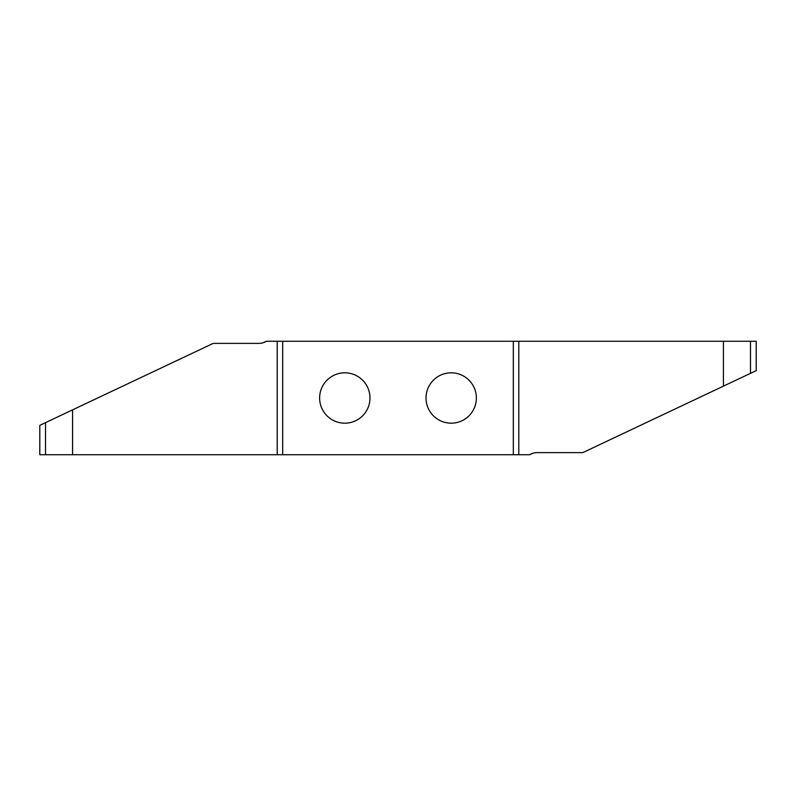 <?xml version="1.0" encoding="UTF-8"?>
<svg xmlns="http://www.w3.org/2000/svg" width="796" height="796" viewBox="0 0 796 796"><rect width="100%" height="100%" fill="white"/><g stroke="black" fill="none" stroke-linecap="round" stroke-linejoin="round"><path stroke-width="1.19" d="M369.981 398A25.183 25.183 0 0 1 344.797 423.183A25.183 25.183 0 0 1 319.624 398A25.183 25.183 0 0 1 344.797 372.817A25.183 25.183 0 0 1 369.981 398M476.376 398A25.183 25.183 0 0 1 451.203 423.183A25.183 25.183 0 0 1 426.019 398A25.183 25.183 0 0 1 451.203 372.817A25.183 25.183 0 0 1 476.376 398M282.67 341.255L513.33 341.255L513.33 454.745L282.67 454.745L282.67 341.255L266.401 341.255L263.028 342.777M513.33 454.745L529.599 454.745A14.189 14.189 0 0 1 537.071 452.616L582.801 452.616L756.2 370.647L756.2 341.255L513.33 341.255M266.401 341.255A14.189 14.189 0 0 1 258.929 343.384L213.199 343.384L39.8 425.353L39.8 454.745L282.67 454.745M529.599 454.745L532.972 453.223M72.575 454.745L72.575 409.86M45.501 454.745L45.501 422.656M723.425 341.255L723.425 386.14M750.499 341.255L750.499 373.344M277.207 341.255L277.207 454.745M518.793 454.745L518.793 341.255"/></g></svg>
